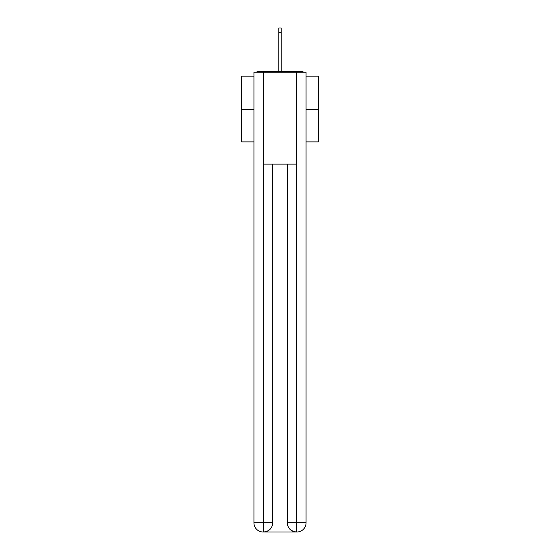 <?xml version="1.0" encoding="UTF-8"?>
<svg xmlns="http://www.w3.org/2000/svg" width="560" height="560" viewBox="0 0 560 560"><rect width="100%" height="100%" fill="white"/><g stroke="black" fill="none" stroke-linecap="round" stroke-linejoin="round"><path stroke-width="0.84" d="M306.061 76.132L318.318 76.132L318.318 141.89L306.061 141.89M253.939 109.704L241.682 109.704L241.682 141.89L253.939 141.89M241.682 109.704L241.682 76.132L253.939 76.132M318.318 109.704L306.061 109.704M303.401 72.149A2.296 2.296 0 0 0 301.693 71.379L258.307 71.379A2.296 2.296 0 0 0 256.599 72.149M301.693 71.379L291.956 71.379L301.693 71.379M268.044 71.379L258.307 71.379L268.044 71.379M263.137 532A9.198 9.198 0 0 1 253.939 522.802L272.72 522.802L272.72 164.115L272.72 522.802A9.198 9.198 0 0 1 263.522 532L263.137 532A9.198 9.198 0 0 1 253.939 522.802L253.939 72.149L263.368 72.149L263.368 164.115L296.632 164.115L296.632 72.149L263.368 72.149M296.632 72.149L306.061 72.149L306.061 522.802A9.198 9.198 0 0 1 296.863 532L296.478 532A9.198 9.198 0 0 1 287.28 522.802L287.28 164.115L287.28 522.802C287.749 528.227 290.815 531.286 296.478 532L263.522 532C269.206 531.405 272.272 528.339 272.72 522.802M287.28 522.802L296.632 522.802L296.702 532M263.368 164.115L263.368 532M278.852 32.599L278.852 28L281.148 28L281.148 32.599L278.852 32.599L278.852 71.379M281.148 32.599L281.148 71.379M296.632 164.115L296.632 522.802L306.061 522.802"/></g></svg>

